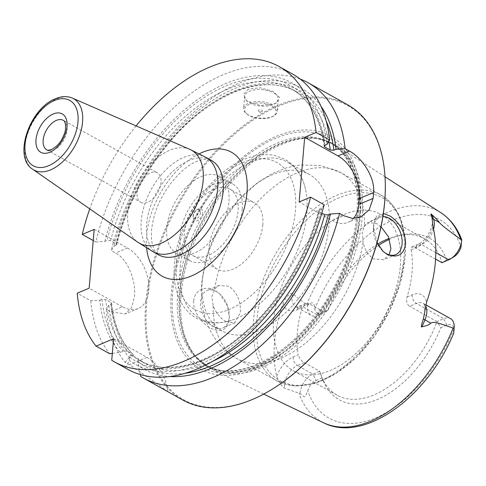 <?xml version="1.0" encoding="UTF-8"?>
<svg xmlns="http://www.w3.org/2000/svg" width="486" height="486" viewBox="0 0 486 486"><rect width="100%" height="100%" fill="white"/><g stroke="black" fill="none" stroke-linecap="round" stroke-linejoin="round"><path stroke-width="0.36" stroke-dasharray="2.43 1.82" d="M300.178 79.066A169.067 100.092 -60.8 0 0 111.288 250.636L113.821 246.353L116.713 244.737L116.008 243.674A155.544 92.085 119.2 0 1 296.588 91.787A155.544 92.085 119.2 0 1 328.852 141.414M347.618 104.788A169.067 100.092 -60.8 0 0 223.469 143.163A169.067 100.092 -60.8 0 0 145.739 303.051A169.067 100.092 119.2 0 0 182.779 400.027M94.187 229.38L127.496 247.982A33.813 21.676 -113 0 1 148.218 279.942A33.813 21.676 -113 0 1 138.176 308.507A33.813 21.676 -113 0 1 122.454 306.775L110.535 311.83L125.267 313.98L131.548 307.772L134.434 296.739C136.098 281.455 128.286 259.5 115.577 253.03L111.288 250.636M248.534 89.072L243.601 94.181L246.511 100.717L260.344 105.596L274.705 103.688L276.522 102.771L279.505 97.315L272.883 91.283L260.132 87.759L248.534 89.072M244.646 96.404A16.907 8.256 4.9 0 0 247.137 101.258A16.907 8.256 4.9 0 0 273.393 104.49A16.907 8.256 -175.1 0 0 275.058 103.652A16.907 8.256 -175.1 0 0 278.338 99.296A16.907 8.256 -175.1 0 0 268.284 90.712A16.907 8.256 -175.1 0 0 249.597 91.21A16.907 8.256 4.9 0 0 244.646 96.404L243.614 108.457A16.907 8.256 4.9 0 1 248.565 103.263A16.907 8.256 -175.1 0 1 267.251 102.765A16.907 8.256 -175.1 0 1 277.306 111.349A16.907 8.256 -175.1 0 1 274.025 115.704A16.907 8.256 -175.1 0 1 272.36 116.543A16.907 8.256 4.9 0 1 246.104 113.311A16.907 8.256 4.9 0 1 243.614 108.457M246.894 113.985A15.892 7.764 4.9 0 0 271.571 117.029A15.892 7.764 -175.1 0 0 273.138 116.239A15.892 7.764 -175.1 0 0 270.732 105.565A15.892 7.764 -175.1 0 0 249.203 104.539A15.892 7.764 4.9 0 0 246.894 113.985L246.104 113.311M261.814 111.58A2.029 0.99 -175.1 0 0 262.015 111.482A2.029 0.99 -175.1 0 0 261.705 110.122A2.029 0.99 -175.1 0 0 258.959 109.988A2.029 0.99 4.9 0 0 258.661 111.197A2.029 0.99 4.9 0 0 261.814 111.58M292.772 74.17A169.067 100.092 -60.8 0 0 95.833 242.01L104.903 241.372L107.035 240.467L110.656 240.685L116.008 243.674M95.833 242.01L93.227 240.558M136.086 125.898A169.067 100.092 -60.8 0 0 89.758 208.883M140.843 202.34A16.907 10.012 119.2 0 0 147.823 202.279A16.907 10.012 -60.8 0 0 159.997 187.481A16.907 10.012 -60.8 0 0 157.324 172.816A16.907 10.012 -60.8 0 0 150.344 172.882A16.907 10.012 119.2 0 0 138.17 187.675A16.907 10.012 119.2 0 0 140.843 202.34L46.856 149.87A16.907 10.012 119.2 0 0 53.837 149.803A16.907 10.012 -60.8 0 0 66.011 135.011A16.907 10.012 -60.8 0 0 63.338 120.346L157.324 172.816M112.333 353.395L120.352 352.393A161.03 95.329 119.2 0 1 99.861 300.172L90.791 300.81L77.225 293.234M90.791 300.81A169.067 100.092 -60.8 0 0 109.648 353.723M127.94 369.409A169.067 100.092 -60.8 0 1 125.309 367.847L111.744 360.272M113.59 338.724L146.9 357.325A33.813 21.676 -113 0 1 167.986 391.673L140.764 376.474M167.986 391.673C151.717 379.87 138.85 370.891 129.391 364.749L125.102 362.349A169.067 100.092 -60.8 0 1 106.246 309.436L110.535 311.83M125.309 367.847L129.361 360.521L129.659 357.07C130.09 355.157 130.77 354.488 131.7 355.066L137.052 358.054L144.937 363.407A155.544 92.085 119.2 0 1 137.052 358.054L138.583 362.052L138.285 365.502A161.03 95.329 -60.8 0 0 170.094 376.559M324.119 204.728L321.556 209.023A161.03 95.329 119.2 0 1 129.361 360.521M104.903 241.372A161.03 95.329 119.2 0 1 224.404 84.139A161.03 95.329 119.2 0 1 327.102 144.342M353.48 218.427A33.813 21.676 -113 0 1 348.17 222.321A33.813 21.676 -113 0 1 332.454 220.583L299.145 201.988M321.556 209.023L318.652 210.638L319.351 211.708L321.866 213.111M99.861 300.172L101.993 299.267L105.614 299.485L110.966 302.474L111.689 303.325L110.917 304.248L108.785 305.153A161.03 95.329 -60.8 0 0 129.276 357.374L132.077 356.189C133.492 355.339 133.711 354.665 132.733 354.154A155.544 92.085 119.2 0 1 110.966 302.474M120.352 352.393L123.152 351.208L127.375 351.165L133.061 354.403C121.214 342.442 114.089 325.413 111.689 303.325M320.985 106.3A161.03 95.329 -60.8 0 0 210.092 102.042A161.03 95.329 -60.8 0 0 113.821 246.353M140.333 374.597L138.285 365.502M129.276 357.374L125.102 362.349M108.785 305.153L106.246 309.436M122.454 306.775L89.145 288.18M273.916 388.132A168.393 99.691 119.2 0 1 146.693 303.112A168.393 99.691 -60.8 0 1 272.579 108.821A168.393 99.691 -60.8 0 1 385.313 188.604M359.962 212.704A133.437 78.999 -60.8 0 0 275.623 136.651A133.437 78.999 -60.8 0 0 171.388 292.645A133.437 78.999 119.2 0 0 255.727 368.692A133.437 78.999 119.2 0 0 359.962 212.704M362.131 217.625A128.091 75.834 -60.8 0 0 336.458 145.587A128.091 75.834 -60.8 0 0 319.812 139.063A128.091 75.834 -60.8 0 0 181.114 294.364A128.091 75.834 119.2 0 0 197.371 358.37A128.091 75.834 119.2 0 0 211.659 369.123A128.091 75.834 119.2 0 0 304.807 337.205A128.091 75.834 119.2 0 0 362.131 217.625M377.1 242.751L373.455 227.029L373.558 224.599L376.45 216.191L383.369 213.427M193.75 300.822C192.328 310.098 201.684 324.302 212.078 328.864C222.327 332.588 228.031 329.283 229.179 318.938L229.27 316.744L226.932 304.941L219.897 294.091L215.353 290.646C205.104 284.498 193.957 291.114 193.75 300.822M378.503 245.406A92.534 54.778 -60.8 0 0 327.989 310.268L321.914 312.844A11.427 6.768 119.2 0 1 314.8 309.114C314.406 302.14 311.988 301.004 307.547 305.712L306.648 304.728C300.621 300.305 295.986 296.569 292.736 293.526C292.694 292.56 287.973 292.967 282.998 303.361A121.755 72.08 -60.8 0 0 274.578 342.15A121.755 72.08 -60.8 0 0 276.734 376.45C280.124 385.489 284.432 388.35 284.62 388.168L300.02 393.551C305.33 397.791 304.449 398.581 307.796 390.793A11.427 6.768 -60.8 0 1 316.113 380.52L312.923 374.117A16.5 9.769 -60.8 0 0 300.02 393.551M435.584 259.117L414.619 247.41L411.909 246.882L411.089 249.901A89.606 53.047 119.2 0 1 412.031 272.196A89.606 53.047 -60.8 0 1 407.049 297.001C406.083 301.314 406.928 304.406 409.577 306.265L416.344 303.398L443.706 318.676A16.5 9.769 119.2 0 1 450.522 318.616M382.628 250.891A20.291 13.007 -113 0 1 382.166 250.46A20.291 13.007 -113 0 1 373.461 229.921A20.291 13.007 -113 0 1 379.9 217.272A20.291 13.007 -113 0 1 382.889 216.604M213.397 326.89A20.291 13.007 -113 0 1 200.967 307.711A20.291 13.007 -113 0 1 206.993 290.567A20.291 13.007 -113 0 1 216.422 291.606A20.291 13.007 -113 0 1 220.559 294.741A20.291 13.007 -113 0 1 229.27 315.274A20.291 13.007 -113 0 1 222.831 327.928A20.291 13.007 -113 0 1 213.397 326.89M225.972 321.556C220.395 318.348 216.136 313.136 213.196 305.913L211.884 296.509L214.654 288.866L219.004 285.476L228.997 286.278C237.107 292.365 240.898 301.095 240.382 312.474L234.841 322.838L225.972 321.556M381.03 226.725L376.759 223.639L367.89 222.363L364.536 225.328L362.295 232.745L363.078 242.374C364.858 250.09 368.412 255.6 373.734 258.916L383.727 259.718L389.092 254.798M273.752 319.369A89.606 53.047 119.2 0 1 314.946 234.629A89.606 53.047 119.2 0 1 380.745 214.29A89.606 53.047 119.2 0 1 400.379 265.69A89.606 53.047 -60.8 0 1 359.178 350.43A89.606 53.047 -60.8 0 1 293.38 370.769A89.606 53.047 -60.8 0 1 273.752 319.369M377.762 244.075A89.606 53.047 -60.8 0 0 324.733 312.395L309.272 303.756L305.694 303.592L302.28 307.711A89.606 53.047 119.2 0 0 297.298 332.515A89.606 53.047 -60.8 0 0 298.24 354.81L293.198 356.949A23.261 13.772 -60.8 0 0 276.734 376.45M304.224 362.611L297.456 365.484L312.923 374.117L319.691 371.249A89.606 53.047 -60.8 0 0 321.635 376.857L323.269 380.805A92.534 54.778 -60.8 0 1 322.188 377.944L319.691 371.249L304.224 362.611C301.314 360.861 299.321 358.261 298.24 354.81M321.635 376.857A89.606 53.047 -60.8 0 0 337.156 395.209A89.606 53.047 -60.8 0 0 436.938 321.544L409.577 306.265M454.112 256.657A11.427 6.768 -60.8 0 1 452.697 257.404L446.628 259.974L441.981 262.689A89.606 53.047 -60.8 0 0 424.515 238.729A89.606 53.047 -60.8 0 0 400.75 235.151A89.606 53.047 -60.8 0 0 389.195 238.377M461.664 239.513L461.676 242.587M446.895 325.079L443.706 318.676L436.938 321.544L440.826 327.655L446.895 325.079A11.427 6.768 119.2 0 1 454.015 328.809L454.167 330.529M323.269 380.805A92.534 54.778 -60.8 0 0 379.068 398.733A92.534 54.778 -60.8 0 0 440.826 327.655M446.628 259.974A92.534 54.778 -60.8 0 0 404.972 234.465A92.534 54.778 -60.8 0 0 389.535 239.288M309.272 303.756L302.499 306.63L317.966 315.262L324.733 312.395L327.989 310.268M322.188 377.944L316.113 380.52M321.914 312.844L317.966 315.262A16.5 9.769 119.2 0 1 311.149 315.323A16.5 9.769 119.2 0 1 307.547 305.712M202.358 279.511A89.606 53.047 -60.8 0 0 221.993 330.911A89.606 53.047 -60.8 0 0 287.791 310.572A89.606 53.047 -60.8 0 0 328.986 225.832A89.606 53.047 -60.8 0 0 309.357 174.438A89.606 53.047 -60.8 0 0 243.559 194.771A89.606 53.047 -60.8 0 0 202.358 279.511M180.233 267.16A89.606 53.047 119.2 0 1 221.428 182.42A89.606 53.047 119.2 0 1 287.226 162.081A89.606 53.047 119.2 0 1 305.518 189.273A89.606 53.047 119.2 0 1 306.86 213.476A89.606 53.047 -60.8 0 1 232.612 319.855A89.606 53.047 -60.8 0 1 199.868 318.555A89.606 53.047 -60.8 0 1 180.233 267.16M262.811 224.672A38.042 22.52 119.2 0 1 245.321 260.648A38.042 22.52 119.2 0 1 217.388 269.28A38.042 22.52 119.2 0 1 209.053 247.459A38.042 22.52 119.2 0 1 226.543 211.489A38.042 22.52 119.2 0 1 254.476 202.85A38.042 22.52 119.2 0 1 262.811 224.672M229.732 189.036A38.042 22.52 -60.8 0 1 238.067 210.857A38.042 22.52 119.2 0 1 220.577 246.833A38.042 22.52 119.2 0 1 192.644 255.466A38.042 22.52 119.2 0 1 184.309 233.645A38.042 22.52 -60.8 0 1 201.799 197.668A38.042 22.52 -60.8 0 1 229.732 189.036L254.476 202.85M242.247 209.083A43.959 26.025 119.2 0 1 222.035 250.655A43.959 26.025 119.2 0 1 189.759 260.63A43.959 26.025 119.2 0 1 180.124 235.418A43.959 26.025 -60.8 0 1 200.335 193.847A43.959 26.025 -60.8 0 1 232.612 183.872A43.959 26.025 -60.8 0 1 242.247 209.083M219.289 176.43A43.959 26.025 -60.8 0 1 228.924 201.647A43.959 26.025 119.2 0 1 208.713 243.213A43.959 26.025 119.2 0 1 176.43 253.194A43.959 26.025 119.2 0 1 166.801 227.977A43.959 26.025 -60.8 0 1 187.013 186.411A43.959 26.025 -60.8 0 1 219.289 176.43L232.612 183.872M202.638 212.789A6.761 4.003 119.2 0 1 197.583 220.589A6.761 4.003 119.2 0 1 193.057 217.382A6.761 4.003 119.2 0 1 193.082 216.835A6.761 4.003 119.2 0 1 197.529 209.369A6.761 4.003 119.2 0 1 202.638 212.789M200.493 212.643A5.243 3.104 119.2 0 1 196.575 218.694A5.243 3.104 119.2 0 1 193.07 216.209A5.243 3.104 119.2 0 1 193.088 215.784A5.243 3.104 119.2 0 1 196.532 210.001A5.243 3.104 119.2 0 1 200.493 212.643M127.496 247.982L115.577 253.03M199.224 153.783A71.011 42.039 -60.8 0 0 146.626 247.994M188.926 160.532A54.104 32.027 -60.8 0 0 149.961 207.887A54.104 32.027 -60.8 0 0 158.521 254.81C157.191 254.36 155.678 252.568 153.983 249.427L151.784 241.633C150.751 234.756 151.492 226.519 154.019 216.92C160.04 192.808 180.695 167.47 196.787 161.401C207.972 157.349 210.037 159.955 211.264 160.331A54.104 32.027 119.2 0 0 188.926 160.532M153.096 251.784A54.104 32.027 -60.8 0 1 144.542 204.855A54.104 32.027 -60.8 0 1 183.508 157.507A54.104 32.027 119.2 0 1 205.845 157.306M189.826 149.36A53.32 31.566 119.2 0 0 169.444 150.368A53.32 31.566 -60.8 0 0 131.518 195.615A53.32 31.566 -60.8 0 0 137.927 242.314M32.635 169.237A40.824 24.166 -60.8 0 1 27.726 133.486A40.824 24.166 -60.8 0 1 56.765 98.846A40.824 24.166 119.2 0 1 72.365 98.075M332.454 220.583L343.863 215.748M129.659 357.07A158.078 93.585 -60.8 0 0 319.411 209.928M324.958 145.253A158.078 93.585 -60.8 0 0 224.18 86.702A158.078 93.585 -60.8 0 0 107.035 240.467M101.993 299.267A158.078 93.585 -60.8 0 0 123.152 351.208M319.351 211.708A155.544 92.085 119.2 0 1 139.585 360.418A155.544 92.085 119.2 0 1 131.7 355.066M110.656 240.685A155.544 92.085 119.2 0 1 291.236 88.798A155.544 92.085 119.2 0 1 324.684 145.393M127.375 351.165A155.544 92.085 119.2 0 1 105.614 299.485M213.457 360.916A155.544 92.085 119.2 0 1 144.937 363.407L139.585 360.418C167.348 376.656 211.27 364.3 249.087 328.36C281.017 298.69 307.486 253.911 318.652 210.638M185.494 373.224A158.078 93.585 119.2 0 1 138.583 362.052M115.96 245.448A158.078 93.585 119.2 0 1 218.384 99.253A158.078 93.585 119.2 0 1 326.221 121.16M132.077 356.189A158.078 93.585 119.2 0 1 110.917 304.248M146.9 357.325L129.391 364.749M358.212 213.233A131.269 77.711 -60.8 0 0 275.246 138.425A131.269 77.711 -60.8 0 0 172.706 291.873A131.269 77.711 119.2 0 0 255.672 366.681A131.269 77.711 119.2 0 0 358.212 213.233M357.848 215.699A127.417 75.433 119.2 0 1 299.267 336.197A127.417 75.433 119.2 0 1 205.7 365.12A127.417 75.433 119.2 0 1 177.785 292.031A127.417 75.433 -60.8 0 1 236.366 171.54A127.417 75.433 -60.8 0 1 329.927 142.617A127.417 75.433 -60.8 0 1 357.848 215.699M359.567 216.659A127.417 75.433 -60.8 0 0 331.646 143.577A127.417 75.433 -60.8 0 0 238.085 172.494A127.417 75.433 -60.8 0 0 179.504 292.991A127.417 75.433 119.2 0 0 207.419 366.08L205.7 365.12C231.123 380.417 274.633 364.281 307.948 325.079C334.89 294.316 353.96 251.104 356.87 214.399C358.492 194.151 355.946 177.22 349.227 163.618C344.453 154.135 338.019 147.137 329.927 142.617L331.646 143.577L318.13 138.753A127.532 75.5 -60.8 0 0 180.039 293.374A127.532 75.5 119.2 0 0 196.223 357.101L207.419 366.08A127.417 75.433 119.2 0 0 300.986 337.156A127.417 75.433 119.2 0 0 359.567 216.659M319.812 139.063L318.13 138.753A127.532 75.5 -60.8 0 1 360.26 216.969A127.532 75.5 119.2 0 1 293.07 345.425A127.532 75.5 119.2 0 1 196.223 357.101L197.371 358.37M323.53 422.759A120.382 71.272 119.2 0 1 299.036 393.466M411.089 249.901L416.125 247.763A23.261 13.772 -60.8 0 0 432.996 227.047M407.049 297.001L412.092 294.862A23.261 13.772 119.2 0 1 426.544 302.304M440.82 212.674A120.382 71.272 -60.8 0 0 306.648 304.728M214.654 288.866A106.513 63.059 119.2 0 1 265.872 193.659A106.513 63.059 119.2 0 1 340.789 172.621L380.745 194.929C399.146 206.404 407.256 227.199 405.063 257.325L400.021 283.812L389.638 310.615L374.712 335.729L356.36 357.259L335.935 373.582L314.898 383.46L294.698 386.048L276.899 380.927A106.513 63.059 -60.8 0 1 253.558 319.831A106.513 63.059 119.2 0 1 302.529 219.107A106.513 63.059 119.2 0 1 380.745 194.929A106.513 63.059 119.2 0 1 404.085 256.025A106.513 63.059 -60.8 0 1 355.114 356.748A106.513 63.059 -60.8 0 1 276.899 380.927L236.943 358.619A106.513 63.059 -60.8 0 0 311.86 337.582A106.513 63.059 -60.8 0 0 363.078 242.374M213.196 305.913A106.513 63.059 -60.8 0 0 236.943 358.619C211.853 345.127 198.701 314.327 201.848 281.904L207.534 253.996L219.253 226.992L237.964 200.578L257.507 182.675L271.972 173.721L286.497 167.822L299.722 164.973L320.851 165.495L340.789 172.621A106.513 63.059 119.2 0 1 364.536 225.328M256.815 320.474A104.824 62.056 -60.8 0 0 323.068 380.216A104.824 62.056 -60.8 0 0 404.947 257.677A104.824 62.056 119.2 0 0 338.693 197.942A104.824 62.056 119.2 0 0 256.815 320.474M414.619 247.41L421.392 244.543A16.5 9.769 -60.8 0 0 433.524 229.264M435.821 252.599L421.392 244.543A6.761 4.338 67 0 0 418.246 244.197A6.761 4.338 67 0 0 416.125 247.763M452.697 257.404L448.754 259.822M454.015 328.809A113.633 67.268 119.2 0 1 375.933 417.753A113.633 67.268 119.2 0 1 307.796 390.793M314.8 309.114A113.633 67.268 119.2 0 1 392.876 220.164A113.633 67.268 119.2 0 1 461.014 247.125M412.092 294.862A6.761 4.338 67 0 0 416.344 303.398A16.5 9.769 119.2 0 1 423.16 303.337A16.5 9.769 119.2 0 1 425.572 305.803M293.198 356.949A6.761 4.338 -113 0 0 297.456 365.484A16.5 9.769 -60.8 0 0 284.62 388.168M302.28 307.711L297.238 309.849A23.261 13.772 119.2 0 1 282.998 303.361M297.238 309.849A6.761 4.338 -113 0 1 299.358 306.283A6.761 4.338 -113 0 1 302.499 306.63A16.5 9.769 119.2 0 1 295.688 306.69A16.5 9.769 119.2 0 1 292.736 293.526M176.442 261.286A84.193 49.845 -60.8 0 0 229.653 309.272A84.193 49.845 -60.8 0 0 295.421 210.845A84.193 49.845 119.2 0 0 242.204 162.865A84.193 49.845 119.2 0 0 176.442 261.286M275.058 103.652L276.522 102.771M247.137 101.258L246.511 100.717M278.338 99.296L277.306 111.349M273.138 116.239L274.025 115.704M258.661 111.197L260.235 112.552L262.015 111.482M116.713 244.737C126.737 205.742 145.168 170.653 172.001 139.47C212.449 92.48 265.07 73.003 296.588 91.787L291.236 88.798C309.412 99.235 320.396 118.371 324.18 146.195M138.176 308.507L125.267 313.98M360.679 217.017L348.17 222.321M263.716 394.079L211.659 369.123M385.021 176.807L336.458 145.587M382.166 250.46L383.077 251.341M373.461 229.921L373.455 227.029M219.004 285.476L206.993 290.567M379.9 217.272L367.89 222.363M220.559 294.741L219.897 294.091M229.27 315.274L229.27 316.744M234.841 322.838L222.831 327.928M395.738 254.628L383.727 259.718M337.156 395.209L293.38 370.769M424.515 238.729L380.745 214.29M411.909 246.882L418.246 244.197C425.718 241.111 432.4 229.325 432.382 221.488M424.74 310.925C424.661 305.293 424.138 302.766 423.16 303.337L425.803 304.813M400.75 235.151L404.972 234.465M305.694 303.592L299.358 306.283C296.91 306.994 295.688 307.134 295.688 306.69L311.149 315.323M309.357 174.438L287.226 162.081M221.993 330.911L199.868 318.555M305.518 189.273C302.389 175.403 295.494 165.38 284.839 159.195L273.691 155.234C261.602 153.205 249.032 155.951 235.977 163.46C204.636 180.828 177.196 225.577 174.462 263.363C173.046 279.893 175.774 293.763 182.639 304.977C186.174 310.548 190.682 314.898 196.156 318.032C207.006 323.864 219.156 324.472 232.612 319.855M192.644 255.466L217.388 269.28M176.43 253.194L189.759 260.63M193.07 216.209L193.057 217.382M196.532 210.001L197.529 209.369"/><path stroke-width="0.73" d="M324.684 145.393A155.544 92.085 119.2 0 1 324.897 147.033L324.18 146.195L324.958 145.253L327.102 144.342L329.666 140.047L316.1 132.471L304.692 137.307L338.001 155.909L349.41 151.073L345.121 148.68A169.067 100.092 -60.8 0 0 308.227 82.802A169.067 100.092 -60.8 0 0 300.178 79.066M349.41 151.073C361.894 157.555 375.192 177.25 373.588 192.523A169.067 100.092 -60.8 0 1 373.357 195.457A169.067 100.092 -60.8 0 1 373.084 198.403L369.129 209.885L360.679 217.017L352.314 218.372L343.863 215.748L339.574 213.354L330.48 214.004L328.336 214.909L324.709 214.697A155.544 92.085 119.2 0 1 213.457 360.916M385.313 188.082L385.313 188.604A168.393 99.691 -60.8 0 1 384.657 202.231A168.393 99.691 119.2 0 1 273.916 388.132L273.472 388.411A169.067 100.092 119.2 0 0 384.657 201.763A169.067 100.092 -60.8 0 0 385.313 188.082A169.067 100.092 -60.8 0 0 347.618 104.788L308.227 82.802M114.374 361.833A169.067 100.092 -60.8 0 0 310.554 197.152L324.119 204.728A169.067 100.092 -60.8 0 1 127.94 369.409L114.374 361.833A169.067 100.092 -60.8 0 1 111.744 360.272L113.59 338.724L96.076 346.147A169.067 100.092 -60.8 0 1 77.225 293.234L89.145 288.18L94.187 229.38L82.262 234.434L93.227 240.558M316.1 132.471A169.067 100.092 -60.8 0 0 279.207 66.594A169.067 100.092 -60.8 0 0 136.086 125.898M89.758 208.883A169.067 100.092 -60.8 0 0 82.262 234.434M310.554 197.152L299.145 201.988L304.692 137.307M329.666 140.047A169.067 100.092 -60.8 0 0 292.772 74.17L279.207 66.594M112.333 353.395L109.648 353.723L96.076 346.147M273.472 388.411A169.067 100.092 119.2 0 1 182.779 400.027L143.394 378.035A169.067 100.092 -60.8 0 0 339.574 213.354M140.333 374.597L140.764 376.474A169.067 100.092 -60.8 0 0 143.394 378.035M321.866 213.111L324.709 214.697M338.001 155.909A33.813 21.676 -113 0 1 359.276 198.592L358.771 204.472A33.813 21.676 -113 0 1 353.48 218.427M324.897 147.033L330.249 150.022L333.882 150.235L336.026 149.324L345.121 148.68M170.094 376.559A161.03 95.329 -60.8 0 0 330.48 214.004M336.026 149.324A161.03 95.329 -60.8 0 0 320.985 106.3M383.369 213.427L390.653 216.331C400.604 223.888 405.585 233.159 405.597 244.154C403.732 254.798 397.657 258.266 387.372 254.555L383.077 251.341L377.1 242.751M454.015 328.809C453.505 335.279 453.541 335.085 454.124 328.22L453.122 328.147C432.382 320.432 433.008 322.504 430.748 323.093C429.879 324.52 426.963 325.748 422.006 326.768C420.785 327.716 421.253 325.085 423.397 318.877L426.544 302.304A122.606 72.584 -60.8 0 0 435.347 262.312A122.606 72.584 -60.8 0 0 432.996 227.047L432.054 217.868C430.754 214.271 430.614 213.129 431.635 214.429C436.155 218.627 438.73 221.324 439.368 222.521L433.567 219.277L431.635 214.429M435.584 259.117L441.981 262.689L448.754 259.822A16.5 9.769 -60.8 0 0 450.789 258.746A16.5 9.769 -60.8 0 0 461.651 240.388L460.734 239.41C440.589 224.72 441.403 224.568 439.368 222.521M382.889 216.604A20.291 13.007 -113 0 1 389.329 218.311A20.291 13.007 -113 0 1 401.764 237.49A20.291 13.007 -113 0 1 395.738 254.628A20.291 13.007 -113 0 1 386.303 253.589A20.291 13.007 -113 0 1 382.628 250.891M389.092 254.798L390.902 248.662L388.545 236.876L381.03 226.725M389.195 238.377A89.606 53.047 -60.8 0 0 377.762 244.075M450.789 258.746L454.112 256.657A11.427 6.768 -60.8 0 0 461.014 247.125L461.664 239.513C457.186 227.8 450.236 218.852 440.82 212.674L385.021 176.807M461.651 240.388L461.7 239.865M425.803 304.813L450.522 318.616A16.5 9.769 119.2 0 1 454.197 326.744L453.711 333.129C427.941 396.698 364.142 443.682 323.53 422.759L263.716 394.079M454.197 326.744A16.5 9.769 119.2 0 1 454.124 328.22M389.535 239.288A92.534 54.778 -60.8 0 0 378.503 245.406M146.626 247.994A71.011 42.039 -60.8 0 0 191.496 275.951A71.011 42.039 119.2 0 0 246.967 192.942A71.011 42.039 119.2 0 0 202.085 152.476A71.011 42.039 -60.8 0 0 199.224 153.783M153.096 251.784L158.521 254.81A54.104 32.027 -60.8 0 0 180.859 254.609A54.104 32.027 119.2 0 0 219.824 207.261A54.104 32.027 119.2 0 0 211.264 160.331L205.845 157.306A54.104 32.027 119.2 0 1 214.405 204.235A54.104 32.027 119.2 0 1 175.44 251.584A54.104 32.027 -60.8 0 1 153.096 251.784L137.927 242.314A53.32 31.566 -60.8 0 0 161.498 243.085A53.32 31.566 119.2 0 0 200.341 195.001A53.32 31.566 119.2 0 0 189.826 149.36L205.845 157.306M189.826 149.36L72.365 98.075A40.824 24.166 119.2 0 1 80.415 133.018A40.824 24.166 119.2 0 1 50.678 169.827A40.824 24.166 -60.8 0 1 32.635 169.237L137.927 242.314M54.323 100.553A37.452 22.174 -60.8 0 0 25.065 144.33A37.452 22.174 -60.8 0 0 48.74 165.671A37.452 22.174 -60.8 0 0 77.991 121.895A37.452 22.174 -60.8 0 0 54.323 100.553M53.168 114.003A21.979 13.013 -60.8 0 0 36 139.695A21.979 13.013 -60.8 0 0 49.888 152.221A21.979 13.013 -60.8 0 0 67.056 126.53A21.979 13.013 -60.8 0 0 53.168 114.003M46.856 149.87A16.907 10.012 119.2 0 1 44.183 135.205A16.907 10.012 119.2 0 1 56.358 120.406A16.907 10.012 -60.8 0 1 63.338 120.346C66.296 121.573 66.053 130.515 64.195 134.203C61.868 139.658 59.857 144.761 51.48 149.542C48.381 150.356 46.838 150.466 46.856 149.87M328.852 141.414A155.544 92.085 119.2 0 1 330.249 150.022M328.336 214.909A158.078 93.585 119.2 0 1 185.494 373.224M326.221 121.16A158.078 93.585 119.2 0 1 333.882 150.235M359.276 198.592L373.588 192.523M358.771 204.472L373.084 198.403M453.122 328.147A120.382 71.272 119.2 0 1 323.53 422.759M460.734 239.41A120.382 71.272 -60.8 0 0 440.82 212.674M448.754 259.822L435.821 252.599M433.524 229.264A16.5 9.769 -60.8 0 0 433.567 219.277A6.761 4.909 -21.7 0 1 432.054 217.868M425.572 305.803A16.5 9.769 119.2 0 1 424.946 319.855L430.748 323.093M423.397 318.877A6.761 0.972 -157 0 0 424.946 319.855L422.006 326.768M32.635 169.237C12.63 156.82 29.956 108.299 55.38 98.767C61.497 96.167 67.159 95.936 72.365 98.075"/></g></svg>
